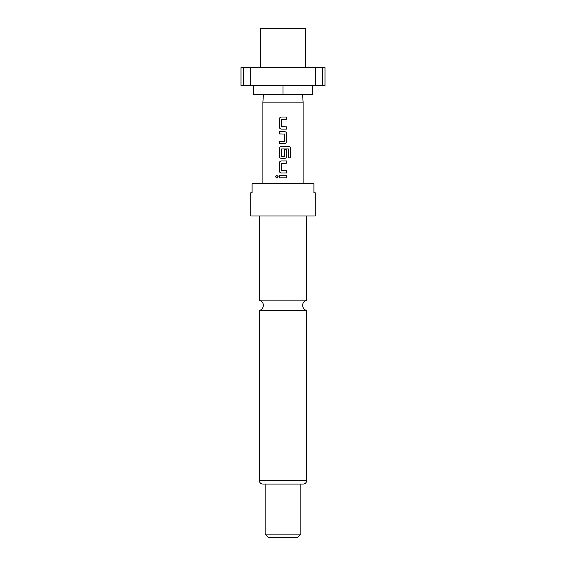 <?xml version="1.0" encoding="UTF-8"?>
<svg xmlns="http://www.w3.org/2000/svg" width="566" height="566" viewBox="0 0 566 566"><rect width="100%" height="100%" fill="white"/><g stroke="black" fill="none" stroke-linecap="round" stroke-linejoin="round"><path stroke-width="0.85" d="M276.852 175.297L275.578 176.698L276.852 178.092M278.168 176.698L276.824 175.297L275.515 176.698L276.824 178.092L278.168 176.698M283 300.15L259.32 300.15A5.363 5.363 0 0 1 259.32 310.536L306.68 310.536A5.363 5.363 0 0 1 306.68 300.15L283 300.15M305.343 67.623L305.343 28.3L260.657 28.3L260.657 67.623M312.588 85.494L312.588 94.43L253.412 94.43L253.412 85.494M302.569 94.43L303.107 102.099L262.893 102.099L262.893 183.801M283 215.971L315.17 215.971L315.17 192.737L313.904 192.737L313.904 183.801L252.096 183.801L252.096 192.737L250.83 192.737L250.83 215.971L283 215.971M265.129 534.127L300.871 534.127L297.299 537.7L268.701 537.7L265.129 534.127L265.129 484.079L303.107 484.079C305.3 483.845 306.489 482.657 306.68 480.506L306.68 310.536M306.68 480.506L259.32 480.506C259.511 482.657 260.7 483.845 262.893 484.079L300.871 484.079L300.871 534.127M286.672 117.013L281.444 117.013C280.163 117.141 279.47 117.841 279.356 119.115L279.356 127.003C279.477 128.284 280.17 128.984 281.444 129.105L286.672 129.105L286.672 126.848L281.592 126.699L281.592 119.419L286.672 119.27L286.672 117.013M284.592 131.652L279.356 131.652L279.356 133.909L284.443 134.057L284.443 141.337L279.356 141.486L279.356 143.743L284.592 143.743C285.865 143.623 286.559 142.922 286.672 141.642L286.672 133.76C286.559 132.472 285.865 131.772 284.592 131.652C285.837 131.772 286.523 132.472 286.637 133.76L286.672 133.76M288.497 146.29L281.444 146.29C280.163 146.417 279.47 147.118 279.356 148.398L279.356 156.28C279.477 157.56 280.17 158.261 281.444 158.381L284.592 158.381C285.865 158.261 286.559 157.56 286.672 156.28L286.672 149.82L284.443 149.82L284.443 156.223L281.592 156.223L281.592 148.943L288.356 148.943L288.356 157.857L290.485 157.857L290.485 148.398C290.379 147.11 289.721 146.41 288.497 146.29M286.672 160.935L281.444 160.935C280.163 161.055 279.47 161.756 279.356 163.036L279.356 170.918C279.477 172.198 280.17 172.899 281.444 173.019L286.672 173.019L286.672 170.769L281.592 170.614L281.592 163.333L286.672 163.185L286.672 160.935M286.672 175.573L279.356 175.573L279.356 177.823L286.672 177.823L286.672 175.573M250.731 85.494L250.731 67.623L240.996 67.623L240.996 85.494L322.422 85.494L322.422 67.623L315.269 67.623L315.269 85.494M315.269 67.623L250.731 67.623M322.422 85.494L325.004 85.494L325.004 67.623L322.422 67.623M283 85.494L283 94.43M243.578 67.623L243.578 85.494M286.637 177.823L286.637 175.573M279.392 175.573L279.392 177.823M279.356 170.918L279.392 170.918C279.505 172.198 280.191 172.899 281.451 173.019M279.356 163.036L279.392 170.918M281.451 160.935C280.191 161.055 279.505 161.756 279.392 163.036M286.637 163.185L286.637 160.935M286.637 173.019L286.637 170.769M290.422 157.857L290.485 148.398M290.422 148.398C290.316 147.11 289.658 146.41 288.448 146.29M281.451 146.29C280.191 146.417 279.505 147.118 279.392 148.398L279.356 148.398M279.392 148.398L279.356 156.28M279.392 156.28C279.505 157.56 280.191 158.261 281.451 158.381M284.578 158.381C285.837 158.261 286.53 157.56 286.637 156.28L286.672 156.28M286.637 156.28L286.637 149.82M279.392 131.652L279.392 133.909M286.672 141.642L286.637 133.76M284.578 143.743C285.837 143.623 286.53 142.922 286.637 141.642M279.392 141.486L279.392 143.743M279.356 127.003L279.392 127.003C279.505 128.284 280.191 128.984 281.451 129.105M279.356 119.115L279.392 127.003M281.451 117.013C280.191 117.141 279.505 117.841 279.392 119.115M286.637 119.27L286.637 117.013M286.637 129.105L286.637 126.848M306.68 300.15L306.68 215.971M303.107 102.099L303.107 183.801M259.32 480.506L259.32 310.536M259.32 300.15L259.32 215.971M263.431 94.43L262.893 102.099"/></g></svg>
